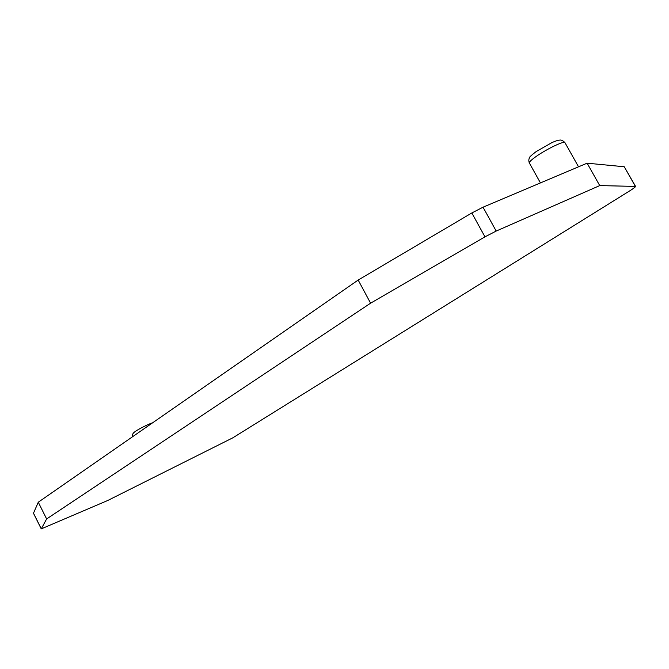 <?xml version="1.0" encoding="UTF-8"?>
<svg xmlns="http://www.w3.org/2000/svg" width="669" height="669" viewBox="0 0 669 669"><rect width="100%" height="100%" fill="white"/><g stroke="black" fill="none" stroke-linecap="round" stroke-linejoin="round"><path stroke-width="1" d="M33.467 513.24L38.284 502.21L46.629 518.952L370.593 303.182L484.975 236.851L496.197 231.056L599.733 185.597L587.106 163.186L483.026 207.198L471.821 212.968L358.174 280.052L38.284 502.21M635.525 186.358L624.244 166.757L587.106 163.186M599.733 185.597L635.55 186.408C635.5 186.977 633.418 188.549 629.312 191.125L232.887 437.785L107.684 500.512L41.252 528.878L46.629 518.952M358.174 280.052L370.593 303.182M578.534 166.815L564.979 142.714C564.887 140.323 546.899 148.869 536.287 156.37C531.495 159.74 529.171 161.931 529.304 162.943L529.371 163.069M41.269 528.819L33.467 513.14M471.821 212.968L484.975 236.851M496.197 231.056L483.026 207.198M624.244 166.757L635.316 186.3M529.313 162.952L540.452 182.913M41.252 528.878L33.45 513.198M132.671 436.665C131.994 434.725 132.897 432.985 135.372 431.446C139.553 428.403 150.901 423.034 152.465 422.917M529.296 162.902C528.661 161.12 528.686 159.473 529.363 157.976C528.853 157.591 531.111 155.467 536.128 151.604L552.226 142.447C559.184 139.553 558.899 140.323 560.02 140.064C561.45 139.88 563.072 140.707 564.87 142.556"/></g></svg>
